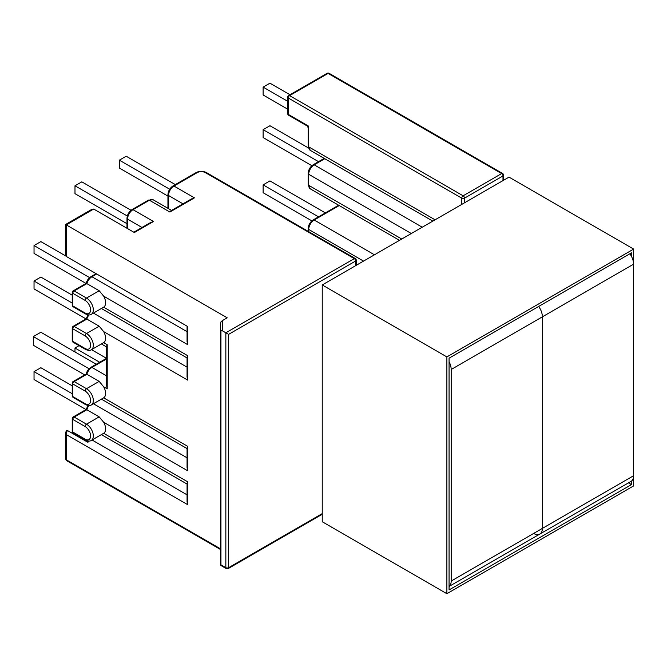 <?xml version="1.0" encoding="UTF-8"?>
<svg xmlns="http://www.w3.org/2000/svg" width="667" height="667" viewBox="0 0 667 667"><rect width="100%" height="100%" fill="white"/><g stroke="black" fill="none" stroke-linecap="round" stroke-linejoin="round"><path stroke-width="1" d="M187.06 326.163L187.06 341.462L187.627 344.622L187.627 326.488L66.25 256.42L65.574 254.144L65.574 224.496L91.371 209.605L93.697 209.046L66.25 224.887L227.214 317.817L222.319 320.644L222.319 330.757L220.385 330.757L220.385 323.803L220.385 564.074A1.934 1.117 0 0 0 220.952 564.866L225.846 567.692L225.846 332.8L222.319 330.757M133.817 232.208L150.475 222.586L153.493 221.502L134.375 232.533L93.697 209.046M85.134 300.425L72.803 293.305L72.803 305.92L85.134 313.04A7.721 4.461 -120 0 0 90.595 309.888A7.721 4.461 -120 0 0 85.134 300.425A1.934 1.117 120 0 1 86.502 298.066A9.655 5.578 60 0 1 92.805 306.57A9.655 5.578 60 0 1 91.329 314.307L103.66 307.179A9.655 5.578 -120 0 0 103.66 296.148L99.183 290.737L86.86 283.617L74.17 290.945L86.502 298.066L99.183 290.737M85.134 335.901L72.803 328.781L72.803 341.387L85.134 348.507A7.721 4.461 -120 0 0 90.595 345.356A7.721 4.461 -120 0 0 85.134 335.901A1.934 1.117 120 0 1 86.502 333.533A9.655 5.578 60 0 1 92.805 342.038A9.655 5.578 60 0 1 91.329 349.775L103.66 342.655A9.655 5.578 -120 0 0 103.66 331.616L99.183 326.205L86.86 319.093L74.17 326.413L86.502 333.533L99.183 326.205M85.134 391.07L72.803 383.959L72.803 396.565L85.134 403.685A7.721 4.461 -120 0 0 90.595 400.534A7.721 4.461 -120 0 0 85.134 391.07A1.934 1.117 120 0 1 86.502 388.711A9.655 5.578 60 0 1 92.805 397.215A9.655 5.578 60 0 1 91.329 404.952L103.66 397.832A9.655 5.578 -120 0 0 103.66 386.793L99.183 381.382L86.86 374.262L74.17 381.591L86.502 388.711L99.183 381.382M85.134 426.547L72.803 419.426L72.803 432.041L85.134 439.153A7.721 4.461 -120 0 0 90.595 436.001A7.721 4.461 -120 0 0 85.134 426.547A1.934 1.117 120 0 1 86.502 424.179A9.655 5.578 60 0 1 92.805 432.683A9.655 5.578 60 0 1 91.329 440.42L103.66 433.3A9.655 5.578 -120 0 0 103.66 422.261L99.183 416.858L86.86 409.738L74.17 417.058L86.502 424.179L99.183 416.858M220.385 323.803L220.952 321.894L222.319 320.644M191.429 198.941L194.447 197.857L169.877 212.039L170.96 210.764L191.437 198.941M187.06 357.237L187.627 355.653L187.627 380.09L187.06 376.938L187.06 357.237M106.528 346.34L107.212 344.697L107.212 388.844L106.528 385.309L106.528 346.34M187.06 447.882L187.627 446.306L187.627 470.735L187.06 467.584L187.06 447.882M187.627 504.636L187.06 501.809L187.06 483.35L187.627 481.774L187.627 504.636L66.25 434.559L66.25 459.78L220.385 548.774M355.686 265.641L355.686 260.989A1.934 1.117 60 0 0 354.319 258.629L205.369 172.628A5.795 3.343 180 0 0 197.182 172.628A1.934 1.117 -120 0 0 196.215 172.536C199.591 170.894 202.96 170.894 206.336 172.536L355.286 258.529A1.934 1.117 120 0 0 354.319 258.629L225.846 332.8L228.581 334.375L228.581 567.692L322.236 513.615M307.354 125.421C306.703 125.896 307.162 126.155 308.721 126.205C307.987 127.58 307.987 128.106 308.721 127.781M67.459 430.515A5.795 3.343 120 0 0 66.25 434.559A2.318 1.334 180 0 1 65.574 433.617L66.175 430.882L67.45 430.515L87.135 441.771L67.459 430.515L87.46 442.063M287.677 109.171L263.123 94.989L263.123 87.11L269.952 83.167L289.995 94.747M263.123 87.11L287.677 101.284M311.873 165.708L263.123 137.56L263.123 129.673L269.952 125.73L308.429 147.949M263.123 129.673L318.534 161.664M311.873 220.877L263.123 192.73L263.123 184.851L269.952 180.907L325.354 212.898M263.123 184.851L318.534 216.842M74.987 351.951L74.987 348.016L99.683 362.264M91.512 349.666L106.512 358.329M74.987 348.016L79.065 345.656M72.236 393.722L34.034 371.661L34.034 379.54L86.026 409.563M34.034 371.661L40.862 367.717L72.236 385.834M84.667 374.879L33.35 345.256L33.35 336.585L40.862 332.249L96.265 364.24M33.35 336.585L89.095 368.768M86.026 318.918L34.034 288.894L34.034 281.015L72.236 303.068M34.034 281.015L40.862 277.072L72.236 295.189M86.026 283.442L34.034 253.427L34.034 245.539L89.611 277.63M34.034 245.539L40.862 241.604L65.933 256.078M126.988 223.687L74.987 193.672L74.987 185.785L81.816 181.849L131.049 210.272M74.987 185.785L127.322 216M167.942 196.106L119.36 168.051L119.36 160.172L169.693 189.228M119.36 160.172L126.188 156.228L175.321 184.601M66.25 224.887L66.25 256.42M542.379 316.833L542.379 528.397A12.356 7.137 60 0 1 539.82 534.05A12.356 7.137 -120 0 0 542.379 528.397L542.379 316.833A12.356 7.137 -120 0 0 538.678 306.445A12.356 7.137 60 0 1 542.379 316.833L451.184 369.493L451.184 581.049L633.583 475.746L633.583 264.182L542.379 316.833M451.184 369.493A12.356 7.137 -120 0 0 449.066 361.681M449.066 586.41A12.356 7.137 -120 0 0 451.184 581.049M633.583 475.746A12.356 7.137 60 0 1 631.024 481.399L539.82 534.05A12.356 7.137 -120 0 1 533.642 533.442M629.873 253.793A12.356 7.137 60 0 1 633.583 264.182M446.882 593.705L633.65 485.876L633.65 249.091L446.882 356.92L446.882 593.705L322.236 521.736L322.236 284.951L446.882 356.92M322.236 284.951L509.004 177.122L633.65 249.091M631.466 256.378L631.466 252.868L449.066 358.179L449.066 589.92L631.466 484.609L631.466 481.107M628.464 482.875L631.466 484.609M92.063 440.003L187.06 494.847M197.182 172.628L173.97 186.035L194.447 197.857M169.877 212.039L149.4 200.217L133.016 209.68L153.493 221.502M187.627 344.622L103.66 296.148M103.66 307.179L187.627 355.653M187.627 380.09L103.66 331.616M103.66 342.655L107.212 344.697M107.212 388.844L103.66 386.793M103.66 397.832L187.627 446.306M187.627 470.735L103.66 422.261M103.66 433.3L187.627 481.774M93.422 313.098L187.06 367.15M461.764 204.394L461.764 198.166L288.244 97.991L288.244 114.382L308.721 126.205L308.721 146.857L435.076 219.81M411.322 233.525L308.721 174.287L308.721 185.326L401.759 239.036M363.532 261.105L308.721 229.465L308.721 231.649M502.993 180.59L502.993 175.938L464.499 198.166L464.499 202.818M503.56 180.265L503.56 175.154A1.934 1.117 -0 0 1 502.993 175.938A1.934 1.117 -120 0 0 501.634 173.578L328.106 73.395L289.611 95.623L463.131 195.806L501.634 173.578A1.934 1.117 120 0 1 502.593 173.478L329.073 73.295A1.934 1.117 120 0 0 328.106 73.395A1.934 1.117 -120 0 0 327.138 73.295A1.934 1.934 0 0 1 329.073 73.295M355.286 258.529A1.934 1.934 0 0 1 356.253 260.205A1.934 1.117 180 0 1 355.686 260.989L228.581 334.375M220.952 330.432L220.952 564.866A1.934 1.117 120 0 0 221.352 565.749L226.246 568.576A1.934 1.934 0 0 0 228.181 568.576L322.236 514.274M96.698 273.995L91.921 276.755L187.06 331.682M106.528 358.963L91.921 367.4L106.528 375.838M93.422 403.743L187.06 457.804M142.004 227.48L127.555 219.135L127.555 228.598M182.958 203.835L168.509 195.489L168.509 208.646M324.754 158.729L314.182 164.832L422.244 227.214M339.228 205.544L314.182 220.002L374.454 254.802M173.97 186.035A7.721 4.461 120 0 0 168.509 195.489A1.934 1.117 0 0 1 167.942 194.697C168.209 190.962 169.902 188.036 173.003 185.935A1.934 1.117 60 0 1 173.97 186.035M153.26 199.833A7.721 4.461 120 0 0 149.4 200.217A1.934 1.117 -120 0 0 148.433 200.125L153.26 199.833L171.569 210.413M132.049 209.58A1.934 1.117 -120 0 1 133.016 209.68A7.721 4.461 120 0 0 127.555 219.135A1.934 1.117 0 0 1 126.988 218.351C127.255 214.607 128.939 211.689 132.049 209.58L148.433 200.125M96.131 273.67L90.954 276.663A1.934 1.117 -120 0 1 91.921 276.755A7.721 4.461 120 0 0 86.86 283.617M88.969 314.924A7.721 4.461 120 0 0 86.86 319.093M106.528 358.312L90.954 367.309A1.934 1.117 -120 0 1 91.921 367.4A7.721 4.461 120 0 0 86.86 374.262M88.969 405.569A7.721 4.461 120 0 0 86.86 409.738M308.154 173.495C308.421 169.76 310.113 166.833 313.215 164.732A1.934 1.117 60 0 1 314.182 164.832A7.721 4.461 120 0 0 308.721 174.287A1.934 1.117 0 0 1 308.154 173.495L308.154 184.534A1.934 1.117 0 0 0 308.721 185.326A7.721 4.461 120 0 0 310.322 188.861L399.5 240.345M310.322 150.392L308.154 146.065A1.934 1.117 0 0 0 308.721 146.857A7.721 4.461 120 0 0 310.322 150.392L432.808 221.111M308.154 228.673C308.421 224.937 310.113 222.011 313.215 219.91A1.934 1.117 60 0 1 314.182 220.002A7.721 4.461 120 0 0 308.721 229.465A1.934 1.117 0 0 1 308.154 228.673L308.154 231.324M65.574 433.617L65.574 458.838A2.318 1.334 180 0 0 66.25 459.78A1.934 1.117 120 0 0 66.65 460.664L220.385 549.425M228.181 568.576A1.934 1.117 60 0 0 228.581 567.692A1.934 1.117 0 0 1 225.846 567.692A1.934 1.117 120 0 0 226.246 568.576M206.336 172.536A1.934 1.117 120 0 0 205.369 172.628M288.644 115.266A1.934 1.117 -60 0 1 288.244 114.382A1.934 1.117 0 0 1 287.677 113.59A1.934 1.934 0 0 0 288.644 115.266L307.187 125.971L308.154 127.647L308.154 146.065M287.677 113.59L287.677 97.199A1.934 1.117 0 0 0 288.244 97.991A1.934 1.117 120 0 1 289.611 95.623A1.934 1.117 -120 0 0 288.644 95.523L327.138 73.295M463.131 195.806A1.934 1.117 120 0 0 461.764 198.166A1.934 1.117 180 0 0 464.499 198.166A1.934 1.117 -120 0 0 463.131 195.806M74.17 417.058A1.934 1.117 -120 0 0 73.203 416.967A1.934 1.934 0 0 0 72.236 418.634A1.934 1.117 180 0 0 72.803 419.426A1.934 1.117 120 0 1 74.17 417.058M72.236 431.249A1.934 1.934 0 0 0 73.203 432.925A1.934 1.117 120 0 1 72.803 432.041A1.934 1.117 180 0 1 72.236 431.249L72.236 418.634M73.203 432.925L85.534 440.037A1.934 1.117 -60 0 1 85.134 439.153M74.17 381.591A1.934 1.117 -120 0 0 73.203 381.491A1.934 1.934 0 0 0 72.236 383.166A1.934 1.117 180 0 0 72.803 383.959A1.934 1.117 120 0 1 74.17 381.591M72.236 395.781A1.934 1.934 0 0 0 73.203 397.449A1.934 1.117 120 0 1 72.803 396.565A1.934 1.117 180 0 1 72.236 395.781L72.236 383.166M73.203 397.449L85.534 404.569A1.934 1.117 -60 0 1 85.134 403.685M72.236 327.989A1.934 1.117 0 0 0 72.803 328.781A1.934 1.117 120 0 1 74.17 326.413A1.934 1.117 -120 0 0 73.203 326.321A1.934 1.934 0 0 0 72.236 327.989L72.236 340.604A1.934 1.934 0 0 0 73.203 342.271A1.934 1.117 120 0 1 72.803 341.387A1.934 1.117 180 0 1 72.236 340.604M85.134 348.507A1.934 1.117 120 0 0 85.534 349.391L73.203 342.271M72.236 292.521A1.934 1.117 0 0 0 72.803 293.305A1.934 1.117 120 0 1 74.17 290.945A1.934 1.117 -120 0 0 73.203 290.845A1.934 1.934 0 0 0 72.236 292.521L72.236 305.136A1.934 1.934 0 0 0 73.203 306.803A1.934 1.117 120 0 1 72.803 305.92A1.934 1.117 180 0 1 72.236 305.136M85.134 313.04A1.934 1.117 120 0 0 85.534 313.924L73.203 306.803M88.828 441.037A5.795 3.343 120 0 0 87.936 442.338M187.06 357.946L101.401 308.488M106.528 346.923L101.401 343.955M187.06 448.591L101.401 399.133M187.06 484.059L101.401 434.609M167.942 208.312L167.942 194.697M173.003 185.935L196.215 172.536M356.253 260.205L356.253 265.316M288.644 95.523A1.934 1.934 0 0 0 287.677 97.199M503.56 175.154A1.934 1.934 0 0 0 502.593 173.478M88.027 405.494L86.151 409.488L73.203 416.967M85.534 440.037C88.186 441.254 90.12 441.379 91.329 440.42M310.322 188.861L308.154 184.534M313.215 164.732L324.187 158.396M313.215 219.91L338.661 205.219M126.988 228.264L126.988 218.351M90.954 367.309C88.586 368.793 86.985 371.035 86.151 374.037L73.203 381.491M85.534 404.569C88.186 405.786 90.12 405.911 91.329 404.952M88.027 314.849L86.151 318.843L73.203 326.321M85.534 349.391C88.186 350.609 90.12 350.734 91.329 349.775M90.954 276.663C88.586 278.147 86.985 280.39 86.151 283.392M86.168 283.367L73.203 290.845M85.534 313.924C88.186 315.141 90.12 315.266 91.329 314.307M220.385 564.074A1.934 1.934 0 0 0 221.352 565.749M87.085 441.846L87.719 440.904M66.65 460.664L65.574 458.838M449.066 586.451L539.82 534.05"/></g></svg>
